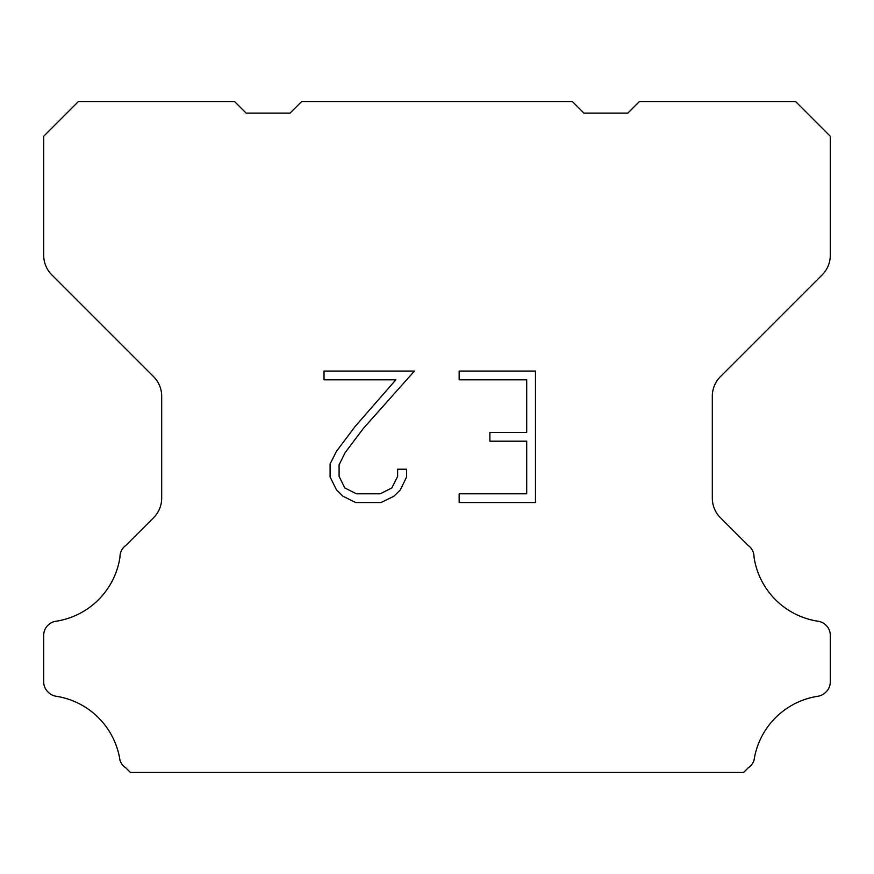 <?xml version="1.0" encoding="UTF-8"?>
<svg xmlns="http://www.w3.org/2000/svg" width="874" height="874" viewBox="0 0 874 874"><rect width="100%" height="100%" fill="white"/><g stroke="black" fill="none" stroke-linecap="round" stroke-linejoin="round"><path stroke-width="1.31" d="M526.705 493.788L526.705 441.184L489.888 441.184L489.888 432.422L526.705 432.422L526.705 379.819L459.156 379.819L459.156 371.057L535.467 371.057L535.467 502.55L459.156 502.55L459.156 493.788L526.705 493.788M406.552 469.207L406.552 477.095L400.303 489.932L393.792 496.312L380.955 502.55L355.696 502.55L342.936 496.214L336.435 489.79L330.099 476.953L330.099 463.941L336.435 451.366L355.008 426.621L395.846 379.819L324.014 379.819L324.014 371.057L414.429 371.057L363.234 428.566L344.99 452.863L339.09 464.859L339.09 476.406L344.826 487.976L356.461 493.788L380.266 493.788L391.825 487.954L397.648 476.406L397.648 469.207L406.552 469.207M301.65 101.537L572.35 101.537L583.919 113.107L627.871 113.107L639.44 101.537L795.602 101.537L830.3 136.246L830.3 255.252A27.76 27.76 0 0 1 822.172 274.884L720.438 376.618A27.76 27.76 0 0 0 712.31 396.25L712.31 498.114A27.76 27.76 0 0 0 720.438 517.747L748.155 545.452A13.886 13.886 0 0 1 754.011 557.088A76.344 76.344 0 0 0 818.173 621.261A13.886 13.886 0 0 1 825.93 625.172L826.236 625.467A13.886 13.886 0 0 1 830.3 635.289L830.3 681.928A13.886 13.886 0 0 1 826.236 691.738L825.635 692.339A13.886 13.886 0 0 1 817.922 696.25A76.344 76.344 0 0 0 754.044 760.129A13.886 13.886 0 0 1 748.199 767.842L743.577 772.463L130.423 772.463L125.801 767.842A13.886 13.886 0 0 1 119.957 760.129A76.344 76.344 0 0 0 56.078 696.25A13.886 13.886 0 0 1 48.365 692.339L47.764 691.738A13.886 13.886 0 0 1 43.7 681.928L43.7 635.289A13.886 13.886 0 0 1 47.764 625.467L48.07 625.172A13.886 13.886 0 0 1 55.827 621.261A76.344 76.344 0 0 0 119.989 557.088A13.886 13.886 0 0 1 125.845 545.452L153.562 517.747A27.76 27.76 0 0 0 161.69 498.114L161.69 396.25A27.76 27.76 0 0 0 153.562 376.618L51.828 274.884A27.76 27.76 0 0 1 43.7 255.252L43.7 136.246L78.398 101.537L234.56 101.537L246.129 113.107L290.081 113.107L301.65 101.537"/></g></svg>
